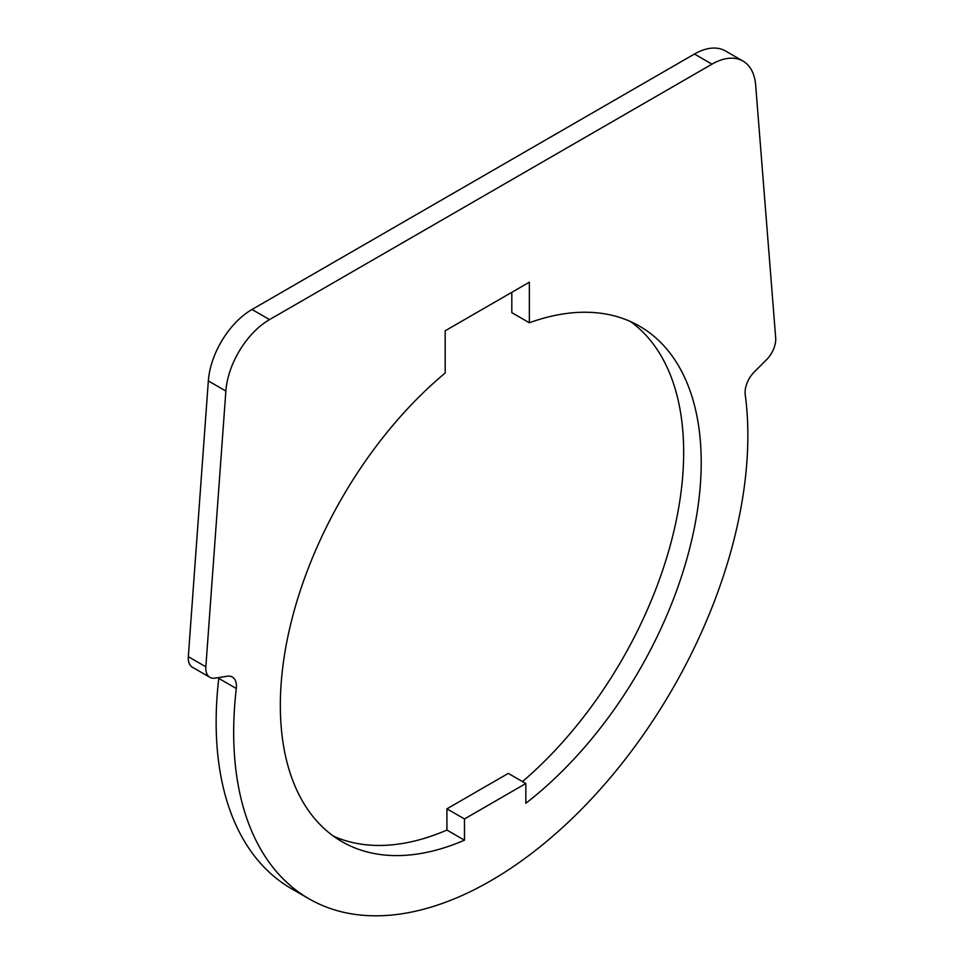<?xml version="1.0" encoding="UTF-8"?>
<svg xmlns="http://www.w3.org/2000/svg" width="964" height="964" viewBox="0 0 964 964"><rect width="100%" height="100%" fill="white"/><g stroke="black" fill="none" stroke-linecap="round" stroke-linejoin="round"><path stroke-width="1.45" d="M464.467 818.954L464.467 840.198A297.611 171.821 -60 0 1 341.967 841.656A297.611 171.821 -60 0 1 280.331 705.407A297.611 171.821 -60 0 1 445.175 373.02L445.175 330.797L529.344 282.199L529.344 322.759A297.611 171.821 -60 0 1 639.566 326.181A297.611 171.821 -60 0 1 701.214 462.419A297.611 171.821 -60 0 1 525.838 803.265L525.838 783.515L508.305 773.393L446.922 808.82L464.467 818.954L525.838 783.515M766.513 359.753L754.318 371.911A19.846 11.46 120 0 0 745.232 394.686A363.573 209.911 -60 0 1 605.874 782.901A363.573 209.911 -60 0 1 308.986 898.785A363.573 209.911 -60 0 1 236.3 773.14A363.573 209.911 -60 0 1 236.3 688.513A19.846 11.46 120 0 0 232.336 677.041A19.846 11.46 120 0 0 227.215 676.234L215.032 678.15A19.846 11.46 -60 0 1 209.911 677.331A19.846 11.46 -60 0 1 205.85 666.811L225.865 391.035A61.997 35.801 -60 0 1 269.546 319.602L711.986 64.154A61.997 35.801 -60 0 1 742.991 61.081A61.997 35.801 -60 0 1 755.668 85.157L775.683 337.822A19.846 11.46 -60 0 1 766.513 359.753M742.991 61.081L725.458 50.959A61.997 35.801 120 0 0 694.454 54.032L252.014 309.48A61.997 35.801 120 0 0 208.332 380.901L188.317 656.689A19.846 11.46 120 0 0 192.366 667.209L209.911 677.331M464.467 840.198L446.922 830.064L446.922 808.82M333.46 836.137A297.611 171.821 120 0 0 446.922 830.064M511.812 292.321L511.812 312.637L529.344 322.759M522.5 781.587A297.611 171.821 120 0 0 683.669 452.297A297.611 171.821 120 0 0 630.54 321.566M218.852 677.547A19.846 11.46 -60 0 1 218.768 678.391A363.573 209.911 120 0 0 218.768 763.018A363.573 209.911 120 0 0 291.441 888.663L308.986 898.785M711.986 64.154L694.454 54.032M269.546 319.602L252.014 309.48M225.865 391.035L208.332 380.901M205.85 666.811L188.317 656.689M236.3 688.513L218.768 678.391"/></g></svg>
